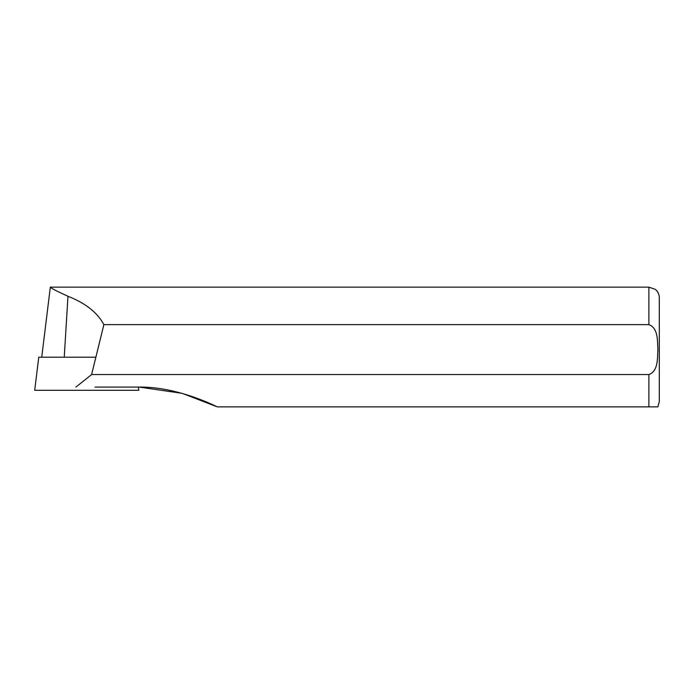 <?xml version="1.0" encoding="UTF-8"?>
<svg xmlns="http://www.w3.org/2000/svg" width="694" height="694" viewBox="0 0 694 694"><rect width="100%" height="100%" fill="white"/><g stroke="black" fill="none" stroke-linecap="round" stroke-linejoin="round"><path stroke-width="1.04" d="M95.867 357.202L38.769 357.202L34.7 390.306L138.8 390.306L138.401 387.079M95 387.079L139.242 387.079L181.585 393.246M183.173 393.698L217.231 406.858C197.833 397.428 167.809 386.74 139.242 387.079M217.231 406.858C220.466 406.858 220.466 406.858 217.231 406.858L657.903 406.858L648.89 406.858L648.89 374.56L91.608 374.56L75.915 387.079M64.238 357.202L67.977 296.269C56.778 291.176 50.896 288.131 50.332 287.143C50.836 288.114 56.717 291.159 67.977 296.269C56.778 291.176 50.896 288.131 50.332 287.143C50.836 288.114 56.717 291.159 67.977 296.269C85.588 303.2 97.55 312.656 103.866 324.645L648.89 324.645C658.467 328.097 657.331 341.266 657.903 349.637C657.331 357.991 658.45 371.099 648.89 374.56M648.89 324.645L648.89 287.143L655.336 289.381C657.903 291.497 659.231 294.221 659.3 297.553L659.3 401.653L657.903 406.858M103.866 324.645L91.608 374.56M648.89 287.143L50.332 287.143L41.727 357.202"/></g></svg>
